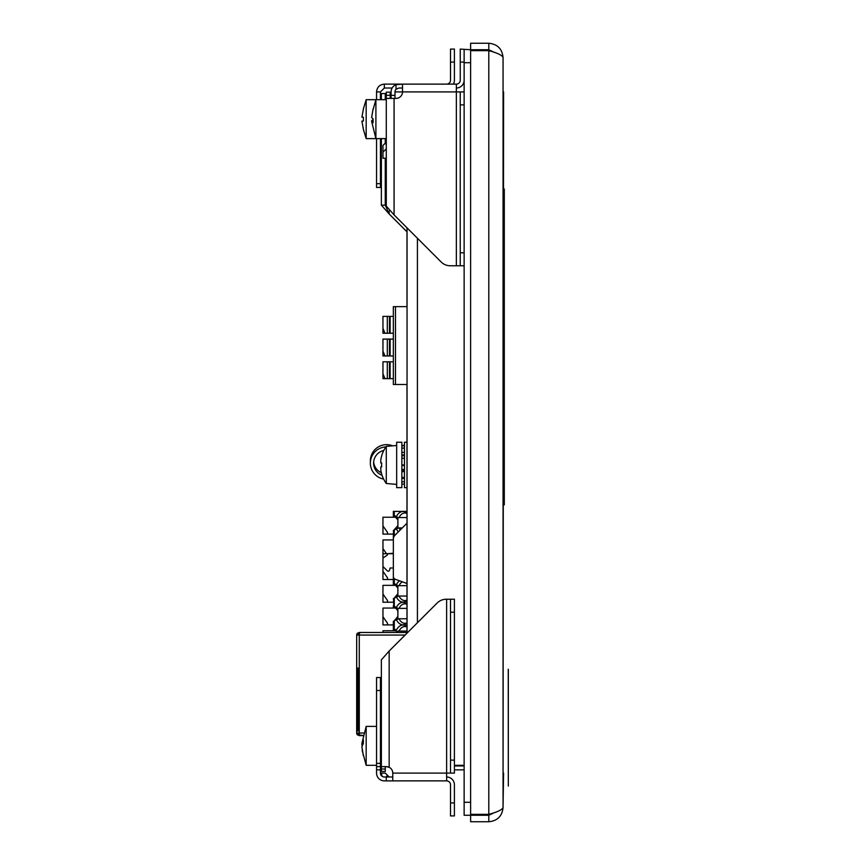 <?xml version="1.0" encoding="UTF-8"?>
<svg xmlns="http://www.w3.org/2000/svg" width="865" height="865" viewBox="0 0 865 865"><rect width="100%" height="100%" fill="white"/><g stroke="black" fill="none" stroke-linecap="round" stroke-linejoin="round"><path stroke-width="1.3" d="M405.09 384.503L393.337 384.503L393.337 306.653L395.478 306.653L395.478 384.503L407.047 384.503M407.047 306.653L395.478 306.653M394.635 384.503L395.478 384.503M393.337 384.503L394.289 384.503M387.498 355.958L382.957 355.958L382.957 351.06L384.968 355.958L393.337 355.958M393.337 339.091L389.499 339.091L389.499 355.958M390.115 355.958L390.115 339.091M382.957 351.06L382.957 339.091L389.499 339.091M393.337 316.385L382.957 316.385L382.957 333.252L387.498 333.252M382.957 328.354L384.968 333.252L390.115 333.252L390.115 316.385M390.115 333.252L393.337 333.252M382.957 373.767L382.957 361.797L387.325 361.797L387.325 378.665L384.968 378.665L382.957 373.767L382.957 378.665L387.498 378.665M387.325 361.797L389.499 361.797L389.499 378.665L390.115 378.665L390.115 361.797L389.499 361.797M393.337 361.797L390.115 361.797M387.325 378.665L389.499 378.665M390.115 378.665L393.337 378.665M386.287 158.241L382.957 158.241L382.957 152.154L386.287 148.834M382.957 152.154L382.957 145.471L384.968 143.46L386.287 144.379M384.968 143.46L386.287 142.141M406.983 583.507L395.478 579.323A3.244 3.244 45 0 1 393.337 576.274L393.337 538.203A3.244 3.244 -135 0 1 394.289 535.9L406.983 523.217M393.337 539.933L382.957 539.933L382.957 559.806L382.957 553.719L387.498 553.719L387.498 554.908L382.957 558.109L382.957 566.488L382.957 558.109M388.655 571.17A1.298 1.298 45 0 1 387.325 570.857L382.957 566.488L387.325 570.857A1.298 1.298 45 0 0 388.655 571.17A1.298 1.298 45 0 1 387.325 570.857L382.957 566.488L387.325 570.857A1.298 1.298 45 0 0 388.655 571.17A1.298 1.298 45 0 1 387.325 570.857L382.957 566.488L387.325 570.857A1.298 1.298 45 0 0 389.499 570.273L390.115 567.991L393.337 567.991L390.115 567.991M387.498 554.908L387.498 553.719L393.337 553.719L393.337 555.016M393.337 564.099L393.337 567.991M394.289 535.9L393.337 538.203L394.289 535.9L393.337 538.203L393.337 541.793L393.337 538.203L393.337 541.793L393.337 538.203L394.289 535.9L393.337 538.203L393.337 541.793L393.337 537.63L394.289 535.9L394.289 529.996L396.386 528.796A11.234 7.936 -90 0 0 398.387 531.802M393.337 553.254L387.498 553.719M382.957 553.719L382.957 559.806L382.957 553.719M406.983 596.05L399.089 596.05A9.731 6.877 -90 0 0 404.907 600.591A9.731 6.877 -90 0 0 406.983 600.137M406.983 603.781A11.234 7.936 -90 0 0 396.386 607.511L394.289 606.3L394.289 598.115L397.878 593.714L397.878 596.05L399.089 596.05L396.386 596.915A11.234 7.936 -90 0 0 406.983 600.634M406.983 512.956A11.234 7.936 -90 0 0 396.386 516.686L397.878 517.551L406.983 517.551L399.089 517.551A9.731 6.877 -90 0 1 404.907 513.01A9.731 6.877 -90 0 1 406.983 513.453M402.268 527.931L399.089 527.931A9.731 6.877 -90 0 0 400.268 529.931M393.737 530.321L397.878 525.596L397.878 517.551L399.089 517.551M397.878 525.596L397.878 527.931L399.089 527.931L396.386 528.796M406.983 618.756L399.089 618.756A9.731 6.877 -90 0 0 404.907 623.297A9.731 6.877 -90 0 0 406.983 622.843M406.983 626.487A11.234 7.936 -90 0 0 396.386 630.217L394.289 629.006L394.289 620.821L397.878 616.421L397.878 618.756L399.089 618.756L396.386 619.621A11.234 7.936 -90 0 0 406.983 623.341M406.983 511.388L393.337 511.388L393.337 516.037L394.635 515.756M396.386 516.686L394.289 515.475L394.289 511.388M396.386 630.217L393.337 628.455L393.337 621.373L396.386 619.621M393.737 598.439L396.386 596.915M399.533 580.804A11.234 7.936 -90 0 0 396.386 584.805L394.289 583.594L394.289 578.566M397.446 632.466L393.337 628.455L393.51 621.275M406.983 626.984A9.731 6.877 -90 0 0 404.907 626.541A9.731 6.877 -90 0 0 399.089 631.082L397.878 631.082L397.878 632.466M394.289 620.789L393.737 621.146M393.737 628.682L394.289 629.006M406.983 631.082L399.089 631.082M396.246 608.052L382.957 608.052L382.957 616.734L387.498 623.222L387.498 624.919L387.498 623.222M406.983 608.376L397.878 608.376L393.737 605.976L397.878 610.712L397.878 608.376L406.983 608.376L397.878 608.376L396.386 607.511M393.737 605.976L393.51 598.569M394.289 606.3L393.337 605.749L393.337 608.052L393.337 607.198L395.273 607.1M395.273 629.807L393.337 629.904L393.337 630.758L393.337 624.919L382.957 624.919L382.957 616.734M393.337 575.96L393.337 583.042L393.337 575.96M395.273 584.394L393.337 584.491L393.337 585.346L393.337 579.507L382.957 579.507L382.957 571.322L387.498 577.809L387.498 579.507L387.498 577.809M393.337 516.037L393.337 511.388L393.337 514.924L397.878 519.887M406.983 604.278A9.731 6.877 -90 0 0 404.907 603.835A9.731 6.877 -90 0 0 399.089 608.376M382.957 632.466L382.957 630.758L396.246 630.758M393.337 624.919L393.337 629.569L394.635 629.525M394.289 598.115L393.337 598.666M396.386 584.805L397.878 585.67L406.983 585.67L399.089 585.67A9.731 6.877 -90 0 1 402.344 581.821M397.878 616.421L397.878 610.712M396.246 585.346L382.957 585.346L382.957 602.213L387.498 602.213L387.498 600.515L387.498 602.213L393.337 602.213M382.957 594.028L387.498 600.515M393.337 605.749L393.337 606.862L394.635 606.581M393.737 583.27L397.878 588.005L397.878 585.67L394.289 583.594M397.878 593.714L397.878 588.005M397.878 585.67L399.089 585.67M382.957 571.322L382.957 566.488M393.337 579.507L393.337 584.156L394.635 584.113M393.337 537.63L393.51 530.45M382.957 548.615L386.536 553.719M406.983 517.551L397.878 517.551L393.337 514.924L393.337 511.388M387.498 532.397L387.498 534.094L387.498 532.397L382.957 525.909L382.957 517.227L396.246 517.227M397.878 517.551L394.289 515.508M393.337 534.094L382.957 534.094L382.957 525.909M393.337 516.373L395.273 516.275M394.289 529.996L393.337 530.548M357.98 635.061A1.298 1.298 14 0 1 358.359 634.153L359.278 633.764L359.278 635.061L359.278 633.234L359.278 634.413A3.244 3.244 14 0 0 358.629 635.061M359.278 733.942L359.278 733.023L356.683 733.023A2.595 2.595 14 0 0 357.45 734.861L359.278 735.618L359.278 733.023L356.683 733.023L356.683 700.001L356.683 733.023L358.629 733.023A3.244 3.244 14 0 0 359.278 733.671A3.244 3.244 14 0 1 358.629 733.023L357.98 733.023A1.298 1.298 -166 0 0 358.359 733.942L359.278 734.32M359.278 735.618L363.365 735.618L359.278 734.861M380.449 735.618L381.368 735.618L380.449 735.618M356.683 700.001L359.278 700.001L359.278 668.083L356.683 668.083L356.683 645.668M359.278 633.234L360.64 632.466L407.047 632.466M357.98 729.455L357.98 725.465M357.98 731.076L357.98 668.083L359.278 668.083L359.278 635.061L356.683 635.061L356.683 668.083M356.683 725.465L356.683 642.619A2.595 2.595 -166 0 1 356.683 642.619L356.683 642.619M356.683 677.014L356.683 691.081M359.278 633.764L359.278 632.466L357.45 633.234A2.595 2.595 14 0 0 356.683 635.061M358.359 634.153L357.45 633.234M359.278 632.466L360.64 632.466M358.359 733.942L357.45 734.861M357.98 723.226L358.002 668.094M356.683 722.426L356.683 733.023L356.683 722.426M508.252 669.294L508.317 786.069L508.317 669.294M503.581 472.074L504.295 472.074L504.295 504.857L503.581 504.857M503.581 390.612L504.295 390.612L504.295 472.074M503.581 314.017L504.295 314.017L504.295 390.612M503.581 189.035L504.295 189.035L504.295 233.528L503.581 233.528L504.295 233.528L504.295 314.017M503.062 91.906L503.062 59.469M503.581 91.906L503.062 773.094M503.062 805.531L503.581 773.094M406.983 632.466L406.983 384.503M406.983 306.653L406.983 227.798M464.137 91.906L460.245 91.906L460.245 104.881L464.137 104.881L464.137 62.713L470.625 62.713M464.137 104.881L464.137 252.796L460.245 252.796L460.245 265.771L464.137 265.771M470.625 802.288L464.137 802.288L464.137 252.796M390.18 98.394L390.18 92.177L386.287 92.177L386.287 98.394L385.26 98.394M460.245 265.771L450.319 265.771A12.975 12.975 0 0 1 441.15 261.976L394.072 214.888L386.287 206.086L386.287 98.394L396.019 98.394A6.488 6.488 0 0 0 402.506 91.906L402.506 84.121L396.019 84.662L396.019 89.268A3.893 3.893 0 0 0 394.991 91.906L394.991 95.366L391.099 95.366L391.099 98.394M394.991 98.394L394.991 95.366M391.099 95.366L391.099 91.906A7.785 7.785 0 0 1 396.019 84.662M396.019 89.268L398.884 88.014L402.506 88.014M460.245 91.906L456.352 91.906L456.352 84.121L384.341 84.121L384.341 88.014L380.449 91.906L380.449 99.691M460.245 104.881L460.245 252.796M464.137 802.288L464.137 815.263L470.625 815.263L470.625 821.75L488.79 821.75C497.44 820.885 502.197 816.127 503.062 807.477L503.062 57.523C502.197 48.862 497.44 44.104 488.79 43.25L470.625 43.25L470.625 49.738L460.245 49.089L460.245 62.064L464.137 62.064M456.352 84.121A3.893 3.893 0 0 0 460.245 80.229L460.245 62.064M456.352 88.014A7.785 7.785 0 0 0 464.137 80.229M464.137 49.738L464.137 62.713M376.556 763.373L376.556 769.85L380.449 769.85L380.449 763.373L376.556 763.373L376.556 690.508L380.449 690.508L380.449 677.533L376.556 677.533L376.556 690.508M380.449 769.85L380.449 773.094A3.893 3.893 0 0 0 384.341 776.986L386.287 776.986L386.287 780.879L384.341 780.879A7.785 7.785 0 0 1 376.556 773.094L376.556 769.85M450.514 599.229L450.514 612.204L454.406 612.204L454.406 599.229L446.318 599.229A12.975 12.975 0 0 0 437.149 603.024L389.153 651.031L381.368 659.833L381.368 771.439L385.26 771.439L385.26 766.606M376.556 766.606L386.623 766.617M385.26 771.439L381.368 771.439M380.449 690.508L380.449 763.373M450.514 802.936L450.514 815.911L454.406 815.911L450.514 815.911L454.406 815.911L454.406 802.936L450.514 802.936L450.514 784.771A3.893 3.893 0 0 0 446.621 780.879L446.621 773.094L392.775 773.094A6.488 6.488 0 0 0 389.153 767.277L386.287 766.606M386.698 766.617L387.671 766.758M388.32 766.931L389.153 767.277L389.153 651.031M392.775 773.094L392.775 780.879L386.287 780.879M392.775 776.986L386.287 776.986M446.621 780.879L392.775 780.879M454.406 773.094L454.406 760.119L450.514 760.119L450.514 773.094L454.406 773.094M454.406 612.204L454.406 760.119M450.514 612.204L450.514 760.119M446.621 776.986A7.785 7.785 0 0 1 454.406 784.771L454.406 802.936M446.621 599.229L446.621 773.094L450.514 773.094M386.709 776.132L387.769 776.727M382.038 776.24L381.368 773.094L385.26 773.094L389.153 776.986M454.406 815.911L450.514 815.911M376.556 183.672L376.556 187.467L380.449 187.467L380.449 183.672L376.556 183.672L376.556 138.616M376.556 99.691L376.556 91.906C377.021 87.181 379.616 84.586 384.341 84.121M385.26 99.691L385.26 93.561L381.368 93.561L381.368 99.691M385.26 138.616L385.26 143.168M385.26 158.241L385.26 205.167L389.153 213.969L381.368 205.167L385.26 205.167M380.449 138.616L380.449 183.672M390.18 97.096A6.488 6.488 0 0 0 391.099 96.264M381.368 138.616L381.368 205.167M446.621 84.121A3.893 3.893 0 0 0 450.514 80.229L450.514 62.064L454.406 62.064L454.406 80.229A7.785 7.785 0 0 1 453.357 84.121M454.406 62.064L454.406 49.089L450.514 49.089L450.514 62.064M450.514 49.089L454.406 49.089M389.153 211.049L389.153 213.969L406.983 231.809M376.556 91.906L380.449 91.906M392.137 88.014L384.341 88.014M376.556 765.309L366.176 765.309L366.176 726.384L361.905 743.262L363.365 739.802L363.365 743.327L361.905 746.776L363.365 755.772L362.143 748.43M362.197 745.846L361.905 744.916L362.576 744.916M361.905 744.916L362.143 743.262M361.905 743.262L363.365 743.262M371.712 116.916L373.096 108.914L371.636 117.553L373.096 118.873L373.096 122.711L371.636 121.392L373.053 121.392M371.636 121.392L375.907 138.616L375.907 99.691L373.096 109.552M371.712 121.392L371.636 120.754L373.053 120.754M371.636 120.754L373.096 119.435M363.365 117.208L361.905 117.208L363.365 109.098L361.905 117.208L363.365 117.208L363.365 121.1L361.905 121.1L363.365 129.209L361.905 121.1L363.365 121.1M363.322 129.209L366.176 138.616L366.176 99.691L363.322 109.098M366.176 138.616L386.287 138.616M361.916 744.808L361.905 743.316M362.37 751.436L362.251 750.766M361.916 746.884L362.111 748.43M494.78 812.451L488.79 815.263L470.625 815.263M488.79 821.75L488.79 814.343L470.625 814.343L470.625 50.657L488.79 50.657C497.44 52.949 502.197 55.23 503.062 57.523M503.062 807.477C502.197 809.77 497.44 812.051 488.79 814.343L488.79 49.738L494.758 52.549M470.625 49.738L488.79 49.738L488.79 43.25M464.137 765.957L454.406 765.957M454.406 769.85L464.137 769.85M407.047 633.126L407.047 227.863M454.406 765.309L464.137 765.309M406.983 442.231L404.452 442.231L404.452 487.644L406.983 487.644M396.667 442.231L396.667 487.644L401.857 487.644L401.857 442.231L396.667 442.231M392.634 445.832A16.219 16.208 180 0 0 370.371 460.872L370.371 463.132A16.219 16.208 180 0 0 383.628 479.069M373.669 461.996A12.975 12.964 180 0 0 381.346 472.733M385.898 446.935A16.219 16.208 180 0 0 370.371 463.132M382.038 475.274A12.975 12.964 -0 0 1 383.8 450.47M404.452 471.598L401.857 471.598M401.857 477.448L404.452 477.448M401.857 484.108L404.452 484.108M401.857 464.938L404.452 464.938M404.452 458.277L401.857 458.277M401.857 452.427L404.452 452.427M404.452 448.081L401.857 448.081M401.857 445.767L404.452 445.767M404.452 481.794L401.857 481.794M396.667 445.475L386.287 446.383L386.287 483.492L396.667 484.4M386.287 446.383A31.821 31.821 0 0 0 381.606 455.952L381.66 455.985A31.767 31.767 0 0 0 380.805 459.748L380.805 462.991L381.66 462.991A30.935 26.793 90 0 0 381.66 466.884L380.805 466.884L381.66 466.884L380.805 466.884L380.805 470.128A31.767 31.767 0 0 0 381.66 473.89L381.606 473.923A31.821 31.821 0 0 0 386.287 483.492M380.805 459.748A31.767 31.767 0 0 1 381.66 455.985M387.325 339.091L387.325 355.958M389.499 316.385L389.499 333.252M387.325 316.385L387.325 333.252M397.878 618.756L399.089 618.756M397.878 596.05L399.089 596.05M359.278 635.061L405.112 635.061M359.278 700.001L359.278 733.023L364.035 733.023M380.449 733.023L381.368 733.023M363.365 735.618L360.64 735.618M503.581 459.099L504.295 459.099M503.581 403.587L504.295 403.587M503.581 301.042L504.295 301.042M503.581 246.503L504.295 246.503M503.581 475.664L504.295 475.664M503.581 218.229L504.295 218.229M386.287 95.28L390.18 95.28M456.352 265.771L456.352 91.906L394.991 91.906M394.072 214.888L394.072 98.394M381.368 769.017L385.26 769.017M417.427 622.746L417.427 238.243M401.857 478.356L404.452 478.356M401.857 470.236L404.452 470.236M401.857 455.779L404.452 455.779M404.452 454.979L401.857 454.979M401.857 465.5L404.452 465.5M404.452 469.511L401.857 469.511M404.452 477.567L401.857 477.567M381.368 736.115L380.449 736.115M381.368 755.577L380.449 755.577M376.556 726.384L366.176 726.384M362.197 750.42L366.176 765.309M386.287 99.691L366.176 99.691M401.857 445.475L404.452 445.475"/></g></svg>
